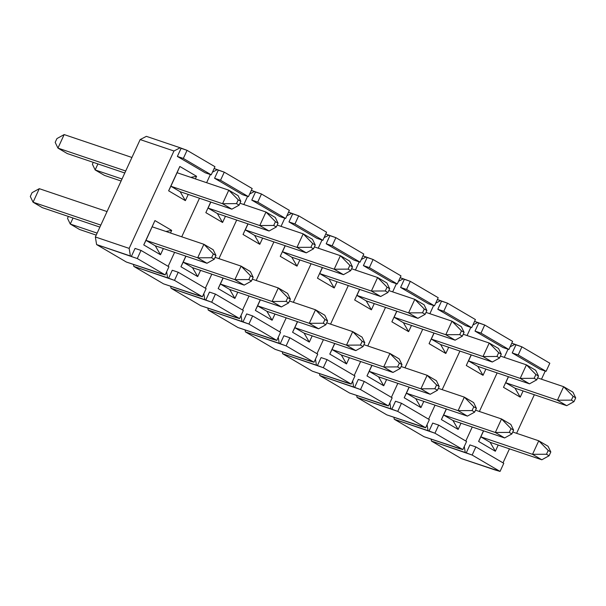 <?xml version="1.0" encoding="UTF-8"?>
<svg xmlns="http://www.w3.org/2000/svg" width="606" height="606" viewBox="0 0 606 606"><rect width="100%" height="100%" fill="white"/><g stroke="black" fill="none" stroke-linecap="round" stroke-linejoin="round"><path stroke-width="0.91" d="M214.963 166.703L187.057 150.333L180.164 147.773L146.372 136.35L140.16 139.577L173.952 151L180.164 147.773L146.372 136.35L140.16 139.577L95.362 236.969L96.596 244.566L137.289 258.542L165.196 274.919L160.158 273.45L126.366 262.034L96.596 244.566L130.396 255.982L129.161 248.384L95.362 236.969L96.596 244.566L126.366 262.034L165.196 274.919L137.289 258.542L141.024 250.422L168.922 266.799L165.196 274.919L168.922 266.799L141.024 250.422L135.055 248.415L131.32 256.527L137.289 258.542L141.024 250.422L135.055 248.415L131.32 256.527L130.396 255.982L129.161 248.384L173.952 151L140.16 139.577L95.362 236.969L129.161 248.384L173.952 151L180.164 147.773L181.096 148.319L177.361 156.431L183.33 158.446L187.057 150.333L214.963 166.703L211.229 174.823L183.33 158.446L187.057 150.333L181.096 148.319L177.361 156.431L183.33 158.446L211.229 174.823L205.267 172.808L177.361 156.431L205.267 172.808L211.229 174.823L214.963 166.703M177.088 172.718L170.869 186.247L180.171 191.708L185.375 200.647L188.231 194.428L185.375 200.647L180.171 191.708L170.869 186.247L179.831 166.468L177.088 172.718L228.78 190.186L238.082 195.64L240.84 201.366L238.234 199.836L228.78 190.186L222.553 203.707L236.491 203.624L238.234 199.836L228.78 190.186L177.088 172.718M145.985 240.355L154.947 220.576L171.687 230.401L170.491 233.007L171.687 230.401L165.938 231.462L171.687 230.401L154.947 220.576L143.751 244.922L154.947 220.576L143.751 244.922L145.985 240.355L155.28 245.809L145.985 240.355L197.67 257.815L211.608 257.732L213.35 253.944L203.889 244.286L213.191 249.748L215.956 255.474L213.35 253.944L203.889 244.286L197.67 257.815L203.889 244.286L152.204 226.826L203.889 244.286L213.191 249.748L215.956 255.474L214.213 259.262L211.608 257.732L213.35 253.944L215.956 255.474L214.213 259.262L206.972 263.269L214.213 259.262L211.608 257.732L197.67 257.815L206.972 263.269L197.67 257.815L145.985 240.355M210.38 174.536L206.623 182.701L210.38 174.536M199.48 198.23L181.739 236.802L199.48 198.23M174.596 252.338L168.15 266.345L174.596 252.338M196.579 176.293L190.822 177.361L196.579 176.293L179.831 166.468L168.635 190.814L170.869 186.247L168.635 190.814L185.375 200.647L168.635 190.814L179.831 166.468L196.579 176.293L195.374 178.899L196.579 176.293M163.347 248.536L160.492 254.747L155.28 245.809L160.492 254.747L143.751 244.922L160.492 254.747L163.347 248.536M64.168 134.577L56.926 138.585L55.184 142.372L57.949 148.099L64.168 134.577L56.926 138.585L55.184 142.372L57.949 148.099L67.251 153.56L124.791 172.998L67.251 153.56L57.949 148.099L125.715 170.99L57.949 148.099L64.168 134.577L131.934 157.469L64.168 134.577M240.84 201.366L239.097 205.154L236.491 203.624L238.234 199.836L240.84 201.366L238.082 195.64L228.78 190.186L222.553 203.707L236.491 203.624L239.097 205.154L240.84 201.366M231.856 209.168L239.097 205.154L231.856 209.168L222.553 203.707L231.856 209.168L180.171 191.708L231.856 209.168M170.869 186.247L222.553 203.707L170.869 186.247M39.284 188.678L32.042 192.693L30.3 196.48L33.065 202.207L39.284 188.678L32.042 192.693L30.3 196.48L33.065 202.207L42.359 207.661L99.907 227.106L42.359 207.661L33.065 202.207L100.823 225.099L33.065 202.207L39.284 188.678L107.05 211.57L39.284 188.678M155.28 245.809L206.972 263.269L155.28 245.809M250.558 275.775L241.097 266.125L250.399 271.579L253.164 277.306L250.558 275.775L241.097 266.125L234.878 279.646L248.816 279.563L250.558 275.775L253.164 277.306L251.422 281.093L248.816 279.563L250.558 275.775M68.364 216.448L67.508 218.311L70.266 224.038L73.031 218.024L70.266 224.038L79.568 229.5L96.218 235.12L79.568 229.5L70.266 224.038L97.134 233.121L70.266 224.038L67.508 218.311L68.364 216.448M244.18 285.108L251.422 281.093L253.164 277.306L250.399 271.579L241.097 266.125L215.1 257.338L241.097 266.125L234.878 279.646L248.816 279.563L251.422 281.093L244.18 285.108L234.878 279.646L244.18 285.108L192.488 267.647L244.18 285.108M183.186 262.186L234.878 279.646L183.186 262.186L185.951 256.171L180.952 266.754L185.837 256.133L180.952 266.754L183.186 262.186L192.488 267.647L183.186 262.186M287.767 297.614L278.305 287.956L287.608 293.418L290.365 299.137L287.767 297.614L278.305 287.956L272.086 301.485L286.024 301.402L287.767 297.614L290.365 299.137L288.623 302.924L286.024 301.402L287.767 297.614M281.389 306.939L288.623 302.924L290.365 299.137L287.608 293.418L278.305 287.956L252.301 279.169L278.305 287.956L272.086 301.485L286.024 301.402L288.623 302.924L281.389 306.939L272.086 301.485L281.389 306.939L229.697 289.479L281.389 306.939M220.395 284.025L272.086 301.485L220.395 284.025L223.16 278.01L218.16 288.592L223.046 277.972L218.16 288.592L220.395 284.025L229.697 289.479L220.395 284.025M324.967 319.445L315.514 309.787L324.816 315.249L327.573 320.975L324.967 319.445L315.514 309.787L309.287 323.316L323.225 323.233L324.967 319.445L327.573 320.975L325.831 324.763L323.225 323.233L324.967 319.445M318.589 328.778L325.831 324.763L327.573 320.975L324.816 315.249L315.514 309.787L289.509 301.008L315.514 309.787L309.287 323.316L323.225 323.233L325.831 324.763L318.589 328.778L309.287 323.316L318.589 328.778L266.905 311.317L318.589 328.778M257.603 305.856L309.287 323.316L257.603 305.856L260.368 299.841L255.368 310.423L260.254 299.803L255.368 310.423L257.603 305.856L266.905 311.317L257.603 305.856M362.176 341.276L352.715 331.626L362.017 337.08L364.782 342.807L362.176 341.276L352.715 331.626L346.496 345.155L360.434 345.064L362.176 341.276L364.782 342.807L363.039 346.594L360.434 345.064L362.176 341.276M355.798 350.609L363.039 346.594L364.782 342.807L362.017 337.08L352.715 331.626L326.717 322.839L352.715 331.626L346.496 345.155L360.434 345.064L363.039 346.594L355.798 350.609L346.496 345.155L355.798 350.609L304.106 333.149L355.798 350.609M294.811 327.687L346.496 345.155L294.811 327.687L297.576 321.672L292.577 332.262L297.463 321.635L292.577 332.262L294.811 327.687L304.106 333.149L294.811 327.687M399.384 363.115L389.923 353.457L399.225 358.919L401.99 364.645L399.384 363.115L389.923 353.457L383.704 366.986L397.642 366.903L399.384 363.115L401.99 364.645L400.248 368.433L397.642 366.903L399.384 363.115M393.006 372.448L400.248 368.433L401.99 364.645L399.225 358.919L389.923 353.457L363.926 344.678L389.923 353.457L383.704 366.986L397.642 366.903L400.248 368.433L393.006 372.448L383.704 366.986L393.006 372.448L341.314 354.98L393.006 372.448M332.012 349.526L383.704 366.986L332.012 349.526L334.785 343.511L329.785 354.093L334.671 343.473L329.785 354.093L332.012 349.526L341.314 354.98L332.012 349.526M436.593 384.946L427.132 375.296L436.434 380.75L439.191 386.476L436.593 384.946L427.132 375.296L420.912 388.817L434.85 388.734L436.593 384.946L439.191 386.476L437.456 390.264L434.85 388.734L436.593 384.946M430.215 394.279L437.456 390.264L439.191 386.476L436.434 380.75L427.132 375.296L401.127 366.509L427.132 375.296L420.912 388.817L434.85 388.734L437.456 390.264L430.215 394.279L420.912 388.817L430.215 394.279L378.523 376.818L430.215 394.279M369.221 371.357L420.912 388.817L369.221 371.357L371.986 365.342L366.986 375.932L371.872 365.304L366.986 375.932L369.221 371.357L378.523 376.818L369.221 371.357M473.794 406.785L464.34 397.127L473.642 402.589L476.399 408.315L473.794 406.785L464.34 397.127L458.113 410.656L472.051 410.573L473.794 406.785L476.399 408.315L474.657 412.103L472.051 410.573L473.794 406.785M467.415 416.11L474.657 412.103L476.399 408.315L473.642 402.589L464.34 397.127L438.335 388.348L464.34 397.127L458.113 410.656L472.051 410.573L474.657 412.103L467.415 416.11L458.113 410.656L467.415 416.11L415.731 398.65L467.415 416.11M406.429 393.196L458.113 410.656L406.429 393.196L409.194 387.181L404.194 397.763L409.08 387.143L404.194 397.763L406.429 393.196L415.731 398.65L406.429 393.196M511.002 428.616L501.548 418.966L510.843 424.42L513.608 430.146L511.002 428.616L501.548 418.966L495.322 432.487L509.26 432.404L511.002 428.616L513.608 430.146L511.865 433.934L509.26 432.404L511.002 428.616M504.624 437.949L511.865 433.934L513.608 430.146L510.843 424.42L501.548 418.966L475.543 410.179L501.548 418.966L495.322 432.487L509.26 432.404L511.865 433.934L504.624 437.949L495.322 432.487L504.624 437.949L452.94 420.488L504.624 437.949M443.637 415.027L495.322 432.487L443.637 415.027L446.402 409.012L441.403 419.594L446.289 408.974L441.403 419.594L443.637 415.027L452.94 420.488L443.637 415.027M548.21 450.455L538.749 440.797L548.051 446.258L550.816 451.978L548.21 450.455L538.749 440.797L532.53 454.326L546.468 454.242L548.21 450.455L550.816 451.978L549.074 455.765L546.468 454.242L548.21 450.455M541.832 459.78L549.074 455.765L550.816 451.978L548.051 446.258L538.749 440.797L512.752 432.01L538.749 440.797L532.53 454.326L546.468 454.242L549.074 455.765L541.832 459.78L532.53 454.326L541.832 459.78L490.14 442.319L541.832 459.78M480.838 436.858L532.53 454.326L480.838 436.858L483.611 430.843L478.611 441.433L483.497 430.805L478.611 441.433L480.838 436.858L490.14 442.319L480.838 436.858M275.442 221.675L265.981 212.017L275.283 217.478L278.048 223.197L275.442 221.675L265.981 212.017L259.762 225.546L273.7 225.462L275.442 221.675L278.048 223.197L276.306 226.985L273.7 225.462L275.442 221.675M93.248 162.34L92.392 164.211L95.157 169.938L97.922 163.923L95.157 169.938L104.452 175.392L121.102 181.02L104.452 175.392L95.157 169.938L122.026 179.012L95.157 169.938L92.392 164.211L93.248 162.34M269.064 231L276.306 226.985L278.048 223.197L275.283 217.478L265.981 212.017L239.984 203.23L265.981 212.017L259.762 225.546L273.7 225.462L276.306 226.985L269.064 231L259.762 225.546L269.064 231L217.372 213.539L269.064 231M208.07 208.085L259.762 225.546L208.07 208.085L217.372 213.539L222.584 222.478L225.44 216.266L222.584 222.478L217.372 213.539L208.07 208.085L210.843 202.071L208.07 208.085M312.651 243.506L303.189 233.848L312.491 239.309L315.256 245.036L312.651 243.506L303.189 233.848L296.97 247.377L310.908 247.293L312.651 243.506L315.256 245.036L313.514 248.824L310.908 247.293L312.651 243.506M306.272 252.838L313.514 248.824L315.256 245.036L312.491 239.309L303.189 233.848L277.192 225.068L303.189 233.848L296.97 247.377L310.908 247.293L313.514 248.824L306.272 252.838L296.97 247.377L306.272 252.838L254.581 235.378L306.272 252.838M245.278 229.916L296.97 247.377L245.278 229.916L254.581 235.378L259.792 244.309L262.648 238.097L259.792 244.309L254.581 235.378L245.278 229.916L248.043 223.902L245.278 229.916M349.859 265.337L340.398 255.687L349.7 261.141L352.457 266.867L349.859 265.337L340.398 255.687L334.179 269.215L348.117 269.125L349.859 265.337L352.457 266.867L350.715 270.655L348.117 269.125L349.859 265.337M343.481 274.67L350.715 270.655L352.457 266.867L349.7 261.141L340.398 255.687L314.393 246.9L340.398 255.687L334.179 269.215L348.117 269.125L350.715 270.655L343.481 274.67L334.179 269.215L343.481 274.67L291.789 257.209L343.481 274.67M282.487 251.748L334.179 269.215L282.487 251.748L291.789 257.209L297.001 266.148L299.856 259.936L297.001 266.148L291.789 257.209L282.487 251.748L285.252 245.733L282.487 251.748M387.06 287.176L377.606 277.518L386.908 282.979L389.666 288.706L387.06 287.176L377.606 277.518L371.38 291.047L385.318 290.963L387.06 287.176L389.666 288.706L387.923 292.493L385.318 290.963L387.06 287.176M380.682 296.508L387.923 292.493L389.666 288.706L386.908 282.979L377.606 277.518L351.601 268.738L377.606 277.518L371.38 291.047L385.318 290.963L387.923 292.493L380.682 296.508L371.38 291.047L380.682 296.508L328.997 279.04L380.682 296.508M319.695 273.586L371.38 291.047L319.695 273.586L328.997 279.04L334.201 287.979L337.057 281.767L334.201 287.979L328.997 279.04L319.695 273.586L322.46 267.572L319.695 273.586M424.268 309.007L414.807 299.356L424.109 304.81L426.874 310.537L424.268 309.007L414.807 299.356L408.588 312.878L422.526 312.794L424.268 309.007L426.874 310.537L425.132 314.325L422.526 312.794L424.268 309.007M417.89 318.339L425.132 314.325L426.874 310.537L424.109 304.81L414.807 299.356L388.81 290.569L414.807 299.356L408.588 312.878L422.526 312.794L425.132 314.325L417.89 318.339L408.588 312.878L417.89 318.339L366.198 300.879L417.89 318.339M356.904 295.417L408.588 312.878L356.904 295.417L366.198 300.879L371.41 309.817L374.266 303.598L371.41 309.817L366.198 300.879L356.904 295.417L359.669 289.403L356.904 295.417M461.477 330.846L452.015 321.188L461.317 326.649L464.082 332.368L461.477 330.846L452.015 321.188L445.796 334.717L459.734 334.633L461.477 330.846L464.082 332.368L462.34 336.156L459.734 334.633L461.477 330.846M455.098 340.171L462.34 336.156L464.082 332.368L461.317 326.649L452.015 321.188L426.018 312.401L452.015 321.188L445.796 334.717L459.734 334.633L462.34 336.156L455.098 340.171L445.796 334.717L455.098 340.171L403.407 322.71L455.098 340.171M394.105 317.256L445.796 334.717L394.105 317.256L403.407 322.71L408.618 331.649L411.474 325.437L408.618 331.649L403.407 322.71L394.105 317.256L396.869 311.242L394.105 317.256M498.685 352.677L489.224 343.026L498.526 348.48L501.283 354.207L498.685 352.677L489.224 343.026L483.005 356.548L496.943 356.464L498.685 352.677L501.283 354.207L499.549 357.995L496.943 356.464L498.685 352.677M492.307 362.009L499.549 357.995L501.283 354.207L498.526 348.48L489.224 343.026L463.219 334.239L489.224 343.026L483.005 356.548L496.943 356.464L499.549 357.995L492.307 362.009L483.005 356.548L492.307 362.009L440.615 344.549L492.307 362.009M431.313 339.087L483.005 356.548L431.313 339.087L440.615 344.549L445.827 353.48L448.682 347.268L445.827 353.48L440.615 344.549L431.313 339.087L434.078 333.073L431.313 339.087M535.886 374.516L526.432 364.857L535.734 370.319L538.492 376.038L535.886 374.516L526.432 364.857L520.206 378.386L534.144 378.303L535.886 374.516L538.492 376.038L536.749 379.826L534.144 378.303L535.886 374.516M529.508 383.84L536.749 379.826L538.492 376.038L535.734 370.319L526.432 364.857L500.427 356.07L526.432 364.857L520.206 378.386L534.144 378.303L536.749 379.826L529.508 383.84L520.206 378.386L529.508 383.84L477.823 366.38L529.508 383.84M468.521 360.918L520.206 378.386L468.521 360.918L477.823 366.38L483.027 375.319L485.891 369.107L483.027 375.319L477.823 366.38L468.521 360.918L471.286 354.904L468.521 360.918M573.094 396.347L563.641 386.689L572.935 392.15L575.7 397.877L573.094 396.347L563.641 386.689L557.414 400.218L571.352 400.134L573.094 396.347L575.7 397.877L573.958 401.664L571.352 400.134L573.094 396.347M566.716 405.679L573.958 401.664L575.7 397.877L572.935 392.15L563.641 386.689L537.636 377.909L563.641 386.689L557.414 400.218L571.352 400.134L573.958 401.664L566.716 405.679L557.414 400.218L566.716 405.679L515.032 388.211L566.716 405.679M505.73 382.757L557.414 400.218L505.73 382.757L515.032 388.211L520.236 397.15L523.092 390.938L520.236 397.15L515.032 388.211L505.73 382.757L508.495 376.743L505.73 382.757M252.172 188.542L224.265 172.165L214.138 168.513L218.304 170.15L214.569 178.262L220.531 180.277L224.265 172.165L252.172 188.542L248.437 196.655L220.531 180.277L224.265 172.165L218.304 170.15L214.569 178.262L220.531 180.277L248.437 196.655L242.476 194.64L214.569 178.262L242.476 194.64L248.437 196.655L252.172 188.542M163.567 283.866L133.805 266.398L174.498 280.373L202.396 296.751L197.367 295.281L163.567 283.866L133.805 266.398L167.597 277.813L166.627 271.806L167.597 277.813L174.498 280.373L178.225 272.261L206.131 288.638L202.396 296.751L174.498 280.373L178.225 272.261L172.263 270.246L168.529 278.359L172.263 270.246L178.225 272.261L206.131 288.638L202.396 296.751L163.567 283.866M133.487 264.436L133.805 266.398L133.487 264.436M212.456 172.157L217.372 169.604L212.456 172.157M247.589 196.367L243.832 204.533L247.589 196.367M236.688 220.061L218.948 258.641L236.688 220.061M211.805 274.17L205.358 288.183L211.805 274.17M210.729 202.025L205.843 212.653L222.584 222.478L205.843 212.653L210.729 202.025M200.556 270.367L197.7 276.586L192.488 267.647L197.7 276.586L180.952 266.754L197.7 276.586L200.556 270.367M289.38 210.373L261.474 193.996L251.338 190.345L255.505 191.988L251.778 200.101L257.739 202.116L261.474 193.996L289.38 210.373L285.646 218.493L257.739 202.116L261.474 193.996L255.505 191.988L251.778 200.101L257.739 202.116L285.646 218.493L279.684 216.478L251.778 200.101L279.684 216.478L285.646 218.493L289.38 210.373M200.775 305.697L171.013 288.229L211.699 302.212L239.605 318.589L234.575 317.12L200.775 305.697L171.013 288.229L204.805 299.652L203.828 293.637L204.805 299.652L211.699 302.212L215.433 294.092L243.339 310.469L239.605 318.589L211.699 302.212L215.433 294.092L209.471 292.077L205.737 300.197L209.471 292.077L215.433 294.092L243.339 310.469L239.605 318.589L200.775 305.697M170.695 286.274L171.013 288.229L170.695 286.274M249.664 193.996L254.581 191.435L249.664 193.996M284.79 218.205L281.04 226.364L284.79 218.205M273.897 241.9L256.149 280.472L273.897 241.9M249.005 296.001L242.567 310.014L249.005 296.001M247.93 223.864L243.044 234.484L259.792 244.309L243.044 234.484L247.93 223.864M237.764 292.206L234.908 298.417L229.697 289.479L234.908 298.417L218.16 288.592L234.908 298.417L237.764 292.206M326.581 232.212L298.682 215.834L288.547 212.176L292.713 213.82L288.979 221.932L294.948 223.947L298.682 215.834L326.581 232.212L322.854 240.324L294.948 223.947L298.682 215.834L292.713 213.82L288.979 221.932L294.948 223.947L322.854 240.324L316.885 238.31L288.979 221.932L316.885 238.31L322.854 240.324L326.581 232.212M237.984 327.535L208.214 310.067L248.907 324.043L276.813 340.42L271.776 338.951L237.984 327.535L208.214 310.067L242.014 321.483L241.036 315.468L242.014 321.483L248.907 324.043L252.641 315.931L280.548 332.308L276.813 340.42L248.907 324.043L252.641 315.931L246.68 313.916L242.945 322.028L246.68 313.916L252.641 315.931L280.548 332.308L276.813 340.42L237.984 327.535M207.896 308.106L208.214 310.067L207.896 308.106M286.873 215.827L291.781 213.274L286.873 215.827M321.998 240.037L318.241 248.202L321.998 240.037M311.098 263.731L293.357 302.303L311.098 263.731M286.214 317.839L279.767 331.846L286.214 317.839M285.138 245.695L280.252 256.323L297.001 266.148L280.252 256.323L285.138 245.695M274.965 314.037L272.109 320.248L266.905 311.317L272.109 320.248L255.368 310.423L272.109 320.248L274.965 314.037M363.789 254.043L335.883 237.666L325.755 234.014L329.922 235.651L326.187 243.771L332.156 245.786L335.883 237.666L363.789 254.043L360.055 262.163L332.156 245.786L335.883 237.666L329.922 235.651L326.187 243.771L332.156 245.786L360.055 262.163L354.093 260.148L326.187 243.771L354.093 260.148L360.055 262.163L363.789 254.043M275.192 349.367L245.422 331.899L286.115 345.882L314.022 362.252L308.984 360.782L275.192 349.367L245.422 331.899L279.222 343.322L278.245 337.307L279.222 343.322L286.115 345.882L289.85 337.762L317.749 354.139L314.022 362.252L286.115 345.882L289.85 337.762L283.881 335.747L280.154 343.867L283.881 335.747L289.85 337.762L317.749 354.139L314.022 362.252L275.192 349.367M245.104 329.937L245.422 331.899L245.104 329.937M324.074 237.666L328.99 235.105L324.074 237.666M359.206 261.875L355.449 270.034L359.206 261.875M348.306 285.57L330.565 324.142L348.306 285.57M323.422 339.671L316.976 353.684L323.422 339.671M322.347 267.534L317.461 278.154L334.201 287.979L317.461 278.154L322.347 267.534M312.173 335.875L309.318 342.087L304.106 333.149L309.318 342.087L292.577 332.262L309.318 342.087L312.173 335.875M400.998 275.881L373.091 259.504L362.964 255.846L367.13 257.489L363.395 265.602L369.357 267.617L373.091 259.504L400.998 275.881L397.263 283.994L369.357 267.617L373.091 259.504L367.13 257.489L363.395 265.602L369.357 267.617L397.263 283.994L391.302 281.979L363.395 265.602L391.302 281.979L397.263 283.994L400.998 275.881M312.393 371.205L282.631 353.737L323.324 367.713L351.222 384.09L346.193 382.621L312.393 371.205L282.631 353.737L316.43 365.153L315.453 359.138L316.43 365.153L323.324 367.713L327.051 359.6L354.957 375.97L351.222 384.09L323.324 367.713L327.051 359.6L321.089 357.585L317.355 365.698L321.089 357.585L327.051 359.6L354.957 375.97L351.222 384.09L312.393 371.205M282.313 351.775L282.631 353.737L282.313 351.775M361.282 259.497L366.198 256.944L361.282 259.497M396.415 283.706L392.658 291.872L396.415 283.706M385.514 307.401L367.774 345.973L385.514 307.401M360.631 361.509L354.184 375.515L360.631 361.509M359.555 289.365L354.669 299.993L371.41 309.817L354.669 299.993L359.555 289.365M349.382 357.707L346.526 363.918L341.314 354.98L346.526 363.918L329.785 354.093L346.526 363.918L349.382 357.707M438.206 297.713L410.3 281.335L400.165 277.684L404.338 279.321L400.604 287.441L406.565 289.456L410.3 281.335L438.206 297.713L434.472 305.825L406.565 289.456L410.3 281.335L404.338 279.321L400.604 287.441L406.565 289.456L434.472 305.825L428.51 303.811L400.604 287.441L428.51 303.811L434.472 305.825L438.206 297.713M349.601 393.036L319.839 375.568L360.525 389.544L388.431 405.922L383.401 404.452L349.601 393.036L319.839 375.568L353.631 386.984L352.662 380.977L353.631 386.984L360.525 389.544L364.259 381.432L392.165 397.809L388.431 405.922L360.525 389.544L364.259 381.432L358.297 379.417L354.563 387.529L358.297 379.417L364.259 381.432L392.165 397.809L388.431 405.922L349.601 393.036M319.521 373.607L319.839 375.568L319.521 373.607M398.49 281.328L403.407 278.775L398.49 281.328M433.616 305.538L429.866 313.703L433.616 305.538M422.723 329.232L404.975 367.812L422.723 329.232M397.831 383.34L391.393 397.354L397.831 383.34M396.763 311.204L391.877 321.824L408.618 331.649L391.877 321.824L396.763 311.204M386.59 379.545L383.734 385.757L378.523 376.818L383.734 385.757L366.986 375.932L383.734 385.757L386.59 379.545M475.407 319.544L447.508 303.174L437.373 299.515L441.539 301.159L437.812 309.272L443.774 311.287L447.508 303.174L475.407 319.544L471.68 327.664L443.774 311.287L447.508 303.174L441.539 301.159L437.812 309.272L443.774 311.287L471.68 327.664L465.711 325.649L437.812 309.272L465.711 325.649L471.68 327.664L475.407 319.544M386.81 414.868L357.04 397.407L397.733 411.383L425.639 427.76L420.602 426.291L386.81 414.868L357.04 397.407L390.84 408.823L389.863 402.808L390.84 408.823L397.733 411.383L401.467 403.263L429.374 419.64L425.639 427.76L397.733 411.383L401.467 403.263L395.506 401.248L391.771 409.368L395.506 401.248L401.467 403.263L429.374 419.64L425.639 427.76L386.81 414.868M356.722 395.445L357.04 397.407L356.722 395.445M435.699 303.167L440.615 300.614L435.699 303.167M470.824 327.376L467.067 335.542L470.824 327.376M459.924 351.071L442.183 389.643L459.924 351.071M435.04 405.172L428.593 419.185L435.04 405.172M433.964 333.035L429.078 343.655L445.827 353.48L429.078 343.655L433.964 333.035M423.799 401.377L420.935 407.588L415.731 398.65L420.935 407.588L404.194 397.763L420.935 407.588L423.799 401.377M512.615 341.383L484.709 325.005L474.581 321.354L478.748 322.99L475.013 331.103L480.982 333.118L484.709 325.005L512.615 341.383L508.881 349.495L480.982 333.118L484.709 325.005L478.748 322.99L475.013 331.103L480.982 333.118L508.881 349.495L502.919 347.48L475.013 331.103L502.919 347.48L508.881 349.495L512.615 341.383M424.018 436.706L394.248 419.238L434.941 433.214L462.848 449.591L457.81 448.122L424.018 436.706L394.248 419.238L428.048 430.654L427.071 424.647L428.048 430.654L434.941 433.214L438.676 425.101L466.582 441.479L462.848 449.591L434.941 433.214L438.676 425.101L432.707 423.086L428.98 431.199L432.707 423.086L438.676 425.101L466.582 441.479L462.848 449.591L424.018 436.706M393.93 417.276L394.248 419.238L393.93 417.276M472.9 324.998L477.816 322.445L472.9 324.998M508.033 349.207L504.275 357.373L508.033 349.207M497.132 372.902L479.391 411.482L497.132 372.902M472.248 427.01L465.802 441.024L472.248 427.01M471.173 354.866L466.287 365.494L483.027 375.319L466.287 365.494L471.173 354.866M460.999 423.208L458.144 429.419L452.94 420.488L458.144 429.419L441.403 419.594L458.144 429.419L460.999 423.208M549.824 363.214L521.918 346.837L511.79 343.185L515.956 344.822L512.221 352.942L518.183 354.957L521.918 346.837L549.824 363.214L546.089 371.334L518.183 354.957L521.918 346.837L515.956 344.822L512.221 352.942L518.183 354.957L546.089 371.334L540.128 369.319L512.221 352.942L540.128 369.319L546.089 371.334L549.824 363.214M461.219 458.537L431.457 441.07L472.15 455.053L500.056 471.423L495.019 469.961L461.219 458.537L431.457 441.07L465.257 452.493L464.279 446.478L465.257 452.493L472.15 455.053L475.877 446.933L503.783 463.31L500.056 471.423L472.15 455.053L475.877 446.933L469.915 444.918L466.181 453.038L469.915 444.918L475.877 446.933L503.783 463.31L500.056 471.423L461.219 458.537M431.139 439.115L431.457 441.07L431.139 439.115M510.108 346.837L515.024 344.276L510.108 346.837M545.241 371.046L541.484 379.204L545.241 371.046M534.34 394.741L516.6 433.313L534.34 394.741M509.457 448.841L503.01 462.855L509.457 448.841M508.381 376.705L503.495 387.325L520.236 397.15L503.495 387.325L508.381 376.705M498.208 445.046L495.352 451.258L490.14 442.319L495.352 451.258L478.611 441.433L495.352 451.258L498.208 445.046"/></g></svg>
